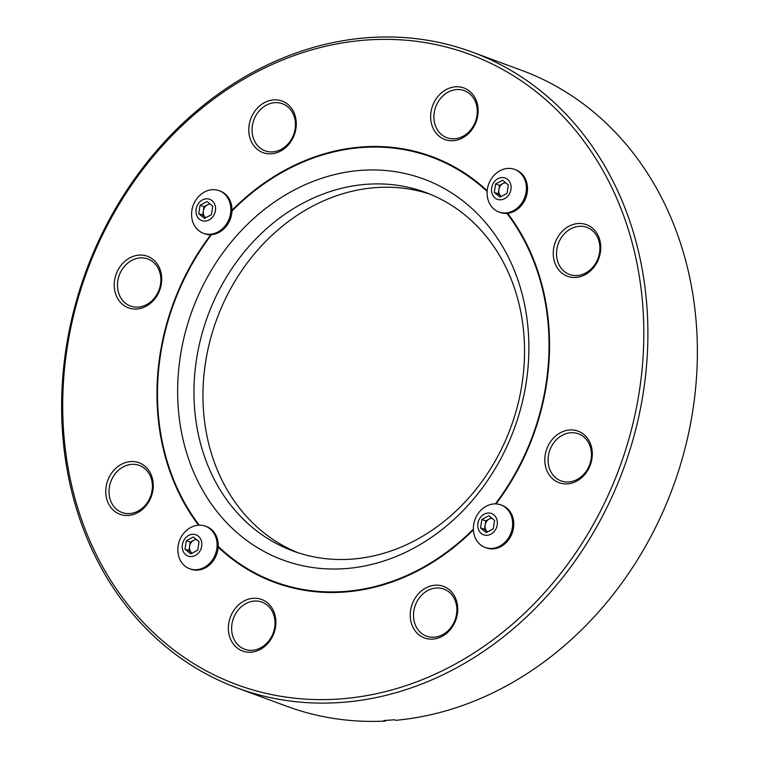 <?xml version="1.0" encoding="UTF-8"?>
<svg xmlns="http://www.w3.org/2000/svg" width="759" height="759" viewBox="0 0 759 759"><rect width="100%" height="100%" fill="white"/><g stroke="black" fill="none" stroke-linecap="round" stroke-linejoin="round"><path stroke-width="1.14" d="M231.988 210.271A226.969 191.723 110.3 0 1 286.646 169.248A226.969 191.723 110.3 0 1 431.899 156.582A226.969 191.723 110.3 0 1 487.212 190.775M507.6 213.317A226.969 191.723 110.3 0 1 495.997 503.9M473.417 529.829A226.969 191.723 110.3 0 1 419.869 569.734A226.969 191.723 110.3 0 1 274.625 582.4A226.969 191.723 110.3 0 1 218.194 547.163M244.056 600.995A27.476 23.206 110.3 0 1 274.473 613.348A27.476 23.206 110.3 0 1 260.185 649.476A27.476 23.206 110.3 0 1 229.768 637.124A27.476 23.206 110.3 0 1 244.056 600.995M260.688 647.816A25.085 21.186 -69.7 0 0 275.005 623.794A25.085 21.186 -69.7 0 0 262.016 602.153A25.085 21.186 -69.7 0 0 245.963 603.547A25.085 21.186 -69.7 0 0 231.637 627.57A25.085 21.186 -69.7 0 0 244.626 649.211A25.085 21.186 -69.7 0 0 260.688 647.816M425.922 587.912A27.476 23.206 110.3 0 1 456.33 600.265A27.476 23.206 110.3 0 1 442.042 636.393A27.476 23.206 110.3 0 1 411.634 624.04A27.476 23.206 110.3 0 1 425.922 587.912M442.544 634.723A25.085 21.186 -69.7 0 0 456.861 610.701A25.085 21.186 -69.7 0 0 443.873 589.06A25.085 21.186 -69.7 0 0 427.82 590.464A25.085 21.186 -69.7 0 0 413.503 614.486A25.085 21.186 -69.7 0 0 426.492 636.127A25.085 21.186 -69.7 0 0 442.544 634.723M560.493 432.677A27.476 23.206 110.3 0 1 590.91 445.03A27.476 23.206 110.3 0 1 576.622 481.159A27.476 23.206 110.3 0 1 546.205 468.806A27.476 23.206 110.3 0 1 560.493 432.677M577.115 479.489A25.085 21.186 -69.7 0 0 591.441 455.466A25.085 21.186 -69.7 0 0 578.443 433.825A25.085 21.186 -69.7 0 0 562.391 435.23A25.085 21.186 -69.7 0 0 548.074 459.252A25.085 21.186 -69.7 0 0 561.062 480.893A25.085 21.186 -69.7 0 0 577.115 479.489M568.946 226.229A27.476 23.206 110.3 0 1 599.363 238.582A27.476 23.206 110.3 0 1 585.075 274.711A27.476 23.206 110.3 0 1 554.658 262.358A27.476 23.206 110.3 0 1 568.946 226.229M585.578 273.041A25.085 21.186 -69.7 0 0 599.895 249.018A25.085 21.186 -69.7 0 0 586.906 227.377A25.085 21.186 -69.7 0 0 570.853 228.782A25.085 21.186 -69.7 0 0 556.527 252.804A25.085 21.186 -69.7 0 0 569.525 274.445A25.085 21.186 -69.7 0 0 585.578 273.041M446.339 89.505A27.476 23.206 110.3 0 1 476.747 101.858A27.476 23.206 110.3 0 1 462.459 137.986A27.476 23.206 110.3 0 1 432.051 125.633A27.476 23.206 110.3 0 1 446.339 89.505M462.962 136.316A25.085 21.186 -69.7 0 0 477.278 112.294A25.085 21.186 -69.7 0 0 464.29 90.653A25.085 21.186 -69.7 0 0 448.237 92.057A25.085 21.186 -69.7 0 0 433.911 116.08A25.085 21.186 -69.7 0 0 446.909 137.721A25.085 21.186 -69.7 0 0 462.962 136.316M264.474 102.598A27.476 23.206 110.3 0 1 294.89 114.941A27.476 23.206 110.3 0 1 280.602 151.069A27.476 23.206 110.3 0 1 250.185 138.726A27.476 23.206 110.3 0 1 264.474 102.598M281.105 149.409A25.085 21.186 -69.7 0 0 295.422 125.387A25.085 21.186 -69.7 0 0 282.433 103.746A25.085 21.186 -69.7 0 0 266.381 105.14A25.085 21.186 -69.7 0 0 252.054 129.163A25.085 21.186 -69.7 0 0 265.043 150.804A25.085 21.186 -69.7 0 0 281.105 149.409M129.903 257.832A27.476 23.206 110.3 0 1 160.32 270.176A27.476 23.206 110.3 0 1 146.032 306.304A27.476 23.206 110.3 0 1 115.615 293.961A27.476 23.206 110.3 0 1 129.903 257.832M146.525 304.644A25.085 21.186 -69.7 0 0 160.851 280.621A25.085 21.186 -69.7 0 0 147.853 258.98A25.085 21.186 -69.7 0 0 131.8 260.375A25.085 21.186 -69.7 0 0 117.484 284.397A25.085 21.186 -69.7 0 0 130.472 306.038A25.085 21.186 -69.7 0 0 146.525 304.644M121.449 464.271A27.476 23.206 110.3 0 1 151.857 476.624A27.476 23.206 110.3 0 1 137.569 512.752A27.476 23.206 110.3 0 1 107.161 500.399A27.476 23.206 110.3 0 1 121.449 464.271M138.072 511.092A25.085 21.186 -69.7 0 0 152.388 487.069A25.085 21.186 -69.7 0 0 139.4 465.428A25.085 21.186 -69.7 0 0 123.347 466.823A25.085 21.186 -69.7 0 0 109.021 490.845A25.085 21.186 -69.7 0 0 122.019 512.486A25.085 21.186 -69.7 0 0 138.072 511.092M254.663 73.082A335.971 283.8 -69.7 0 0 79.951 514.877A335.971 283.8 -69.7 0 0 451.861 665.899A335.971 283.8 -69.7 0 0 626.573 224.104A335.971 283.8 -69.7 0 0 254.663 73.082M454.243 669.087A338.96 286.323 110.3 0 1 237.32 688.005A338.96 286.323 110.3 0 1 61.783 395.6A338.96 286.323 110.3 0 1 255.28 71.004A338.96 286.323 110.3 0 1 472.202 52.086A338.96 286.323 110.3 0 1 647.74 344.491A338.96 286.323 110.3 0 1 454.243 669.087M237.32 688.005L286.798 706.278A338.96 286.323 -69.7 0 0 385.468 721.05L383.969 720.5A338.96 286.323 -69.7 0 0 394.282 719.75L395.781 720.31A338.96 286.323 -69.7 0 0 503.72 687.36A338.96 286.323 -69.7 0 0 697.217 362.774A338.96 286.323 -69.7 0 0 521.68 70.359L472.202 52.086M385.468 721.05L385.914 720.386M198.545 525.181A226.969 191.723 110.3 0 1 210.841 234.673M293.657 190.329A203.07 171.543 110.3 0 1 518.463 281.617A203.07 171.543 110.3 0 1 412.858 548.653A203.07 171.543 110.3 0 1 188.061 457.364A203.07 171.543 110.3 0 1 293.657 190.329M303.164 203.08A191.126 161.449 110.3 0 1 425.486 192.416A191.126 161.449 110.3 0 1 524.46 357.299A191.126 161.449 110.3 0 1 415.353 540.332A191.126 161.449 110.3 0 1 293.031 550.996A191.126 161.449 110.3 0 1 194.057 386.113A191.126 161.449 110.3 0 1 303.164 203.08M473.388 529.127A226.372 191.221 110.3 0 1 419.699 569.203A226.372 191.221 110.3 0 1 274.824 581.84A226.372 191.221 110.3 0 1 218.231 546.395M199.247 525.152A226.372 191.221 110.3 0 1 211.514 234.635M231.969 211.04A226.372 191.221 110.3 0 1 286.826 169.779A226.372 191.221 110.3 0 1 431.691 157.141A226.372 191.221 110.3 0 1 487.164 191.524M297.566 552.58A191.126 161.449 110.3 0 1 203.146 386.654A191.126 161.449 110.3 0 1 312.158 206.41A191.126 161.449 110.3 0 1 429.955 194.162M506.927 213.374A226.372 191.221 110.3 0 1 495.371 503.881M498.189 193.849L499.498 185.395L503.008 183.526A7.467 6.309 -69.7 0 0 498.843 189.617A7.467 6.309 -69.7 0 0 501.035 196.211A7.467 6.309 -69.7 0 0 501.31 196.42L498.189 193.849L494.289 192.406L495.608 183.953L502.619 180.225L508.312 184.949L507.003 193.393L499.982 197.131L494.289 192.406M498.9 211.979L500.039 212.406A22.694 19.174 -69.7 0 0 514.564 211.135A22.694 19.174 -69.7 0 0 527.514 189.399A22.694 19.174 -69.7 0 0 515.759 169.826L514.621 169.399A22.694 19.174 -69.7 0 0 500.096 170.671A22.694 19.174 -69.7 0 0 495.38 174.048A25.834 25.834 0 0 0 487.287 195.936A22.694 19.174 -69.7 0 0 488.293 200.509A22.694 19.174 -69.7 0 0 498.9 211.979A22.694 19.174 -69.7 0 0 513.416 210.717A22.694 19.174 -69.7 0 0 525.228 180.87A22.694 19.174 -69.7 0 0 514.621 169.399M510.532 183.763A11.347 9.582 -69.7 0 0 497.97 178.659A11.347 9.582 -69.7 0 0 492.069 193.583A11.347 9.582 -69.7 0 0 504.631 198.687A11.347 9.582 -69.7 0 0 510.532 183.763M499.498 185.395L495.608 183.953M505.703 182.786A7.467 6.309 -69.7 0 0 503.008 183.526L505.2 182.359M484.441 529.336L485.76 520.883L489.27 519.014A7.467 6.309 -69.7 0 0 485.105 525.105A7.467 6.309 -69.7 0 0 487.297 531.698A7.467 6.309 -69.7 0 0 487.572 531.907L484.441 529.336L480.542 527.894L481.861 519.441L488.872 515.712L494.574 520.437L493.255 528.89L486.244 532.619L480.542 527.894M485.153 547.467L486.291 547.894A22.694 19.174 -69.7 0 0 500.817 546.622A22.694 19.174 -69.7 0 0 513.777 524.886A22.694 19.174 -69.7 0 0 502.022 505.314L500.883 504.887A22.694 19.174 -69.7 0 0 486.358 506.158A22.694 19.174 -69.7 0 0 481.633 509.536A25.834 25.834 0 0 0 473.55 531.423A22.694 19.174 -69.7 0 0 474.555 536.006A22.694 19.174 -69.7 0 0 485.153 547.467A22.694 19.174 -69.7 0 0 499.678 546.205A22.694 19.174 -69.7 0 0 511.481 516.357A22.694 19.174 -69.7 0 0 500.883 504.887M496.794 519.251A11.347 9.582 -69.7 0 0 484.233 514.156A11.347 9.582 -69.7 0 0 478.331 529.07A11.347 9.582 -69.7 0 0 490.893 534.175A11.347 9.582 -69.7 0 0 496.794 519.251M485.76 520.883L481.861 519.441M491.965 518.274A7.467 6.309 -69.7 0 0 489.27 519.014L491.452 517.856M188.906 550.607L190.224 542.154L193.735 540.285A7.467 6.309 -69.7 0 0 189.57 546.376A7.467 6.309 -69.7 0 0 191.761 552.96A7.467 6.309 -69.7 0 0 192.036 553.178L188.906 550.607L185.016 549.165L186.325 540.712L193.336 536.983L199.038 541.698L197.72 550.152L190.708 553.89L185.016 549.165M189.617 568.738L190.756 569.165A22.694 19.174 -69.7 0 0 205.281 567.893A22.694 19.174 -69.7 0 0 218.241 546.157A22.694 19.174 -69.7 0 0 206.486 526.575L205.347 526.158A22.694 19.174 -69.7 0 0 190.822 527.429A22.694 19.174 -69.7 0 0 186.097 530.807A25.834 25.834 0 0 0 178.014 552.694A22.694 19.174 -69.7 0 0 179.02 557.267A22.694 19.174 -69.7 0 0 189.617 568.738A22.694 19.174 -69.7 0 0 204.143 567.476A22.694 19.174 -69.7 0 0 215.945 537.628A22.694 19.174 -69.7 0 0 205.347 526.158M201.258 540.522A11.347 9.582 -69.7 0 0 188.697 535.418A11.347 9.582 -69.7 0 0 182.796 550.341A11.347 9.582 -69.7 0 0 195.357 555.446A11.347 9.582 -69.7 0 0 201.258 540.522M190.224 542.154L186.325 540.712M196.429 539.545A7.467 6.309 -69.7 0 0 193.735 540.285L195.926 539.118M202.653 215.12L203.972 206.666L207.473 204.797A7.467 6.309 -69.7 0 0 203.308 210.888A7.467 6.309 -69.7 0 0 205.499 217.472A7.467 6.309 -69.7 0 0 205.774 217.691L202.653 215.12L198.754 213.677L200.072 205.224L207.084 201.496L212.786 206.211L211.467 214.664L204.456 218.393L198.754 213.677M203.365 233.25L204.503 233.677A22.694 19.174 -69.7 0 0 219.028 232.406A22.694 19.174 -69.7 0 0 231.979 210.67A22.694 19.174 -69.7 0 0 220.233 191.088L219.085 190.67A22.694 19.174 -69.7 0 0 204.56 191.942A22.694 19.174 -69.7 0 0 199.845 195.319A25.834 25.834 0 0 0 191.761 217.207A22.694 19.174 -69.7 0 0 192.758 221.78A22.694 19.174 -69.7 0 0 203.365 233.25A22.694 19.174 -69.7 0 0 217.89 231.988A22.694 19.174 -69.7 0 0 229.692 202.141A22.694 19.174 -69.7 0 0 219.085 190.67M214.996 205.034A11.347 9.582 -69.7 0 0 202.435 199.93A11.347 9.582 -69.7 0 0 196.534 214.854A11.347 9.582 -69.7 0 0 209.095 219.958A11.347 9.582 -69.7 0 0 214.996 205.034M203.972 206.666L200.072 205.224M210.167 204.048A7.467 6.309 -69.7 0 0 207.473 204.797L209.664 203.63M283.866 585.502L280.033 583.766M440.932 160.234L436.899 159.067M274.824 581.84L287.87 586.65M431.691 157.141L444.736 161.961"/></g></svg>

